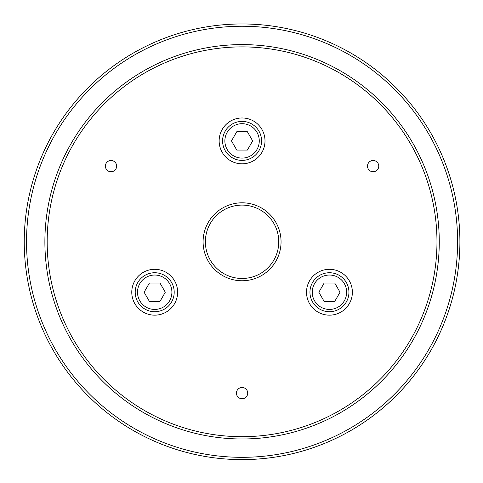 <?xml version="1.0" encoding="UTF-8"?>
<svg xmlns="http://www.w3.org/2000/svg" width="483" height="483" viewBox="0 0 483 483"><rect width="100%" height="100%" fill="white"/><g stroke="black" fill="none" stroke-linecap="round" stroke-linejoin="round"><path stroke-width="0.72" d="M71.303 143.191A197.191 197.191 0 0 0 242.074 438.981A197.191 197.191 0 0 0 412.844 143.191A197.191 197.191 0 0 0 71.303 143.191M73.283 144.339A194.897 194.897 0 0 1 410.858 144.339A194.897 194.897 0 0 1 242.074 436.686A194.897 194.897 0 0 1 73.283 144.339M55.412 134.02A215.533 215.533 0 0 1 428.729 134.02A215.533 215.533 0 0 1 242.074 457.323A215.533 215.533 0 0 1 55.412 134.02M210.298 223.442A36.684 36.684 0 0 1 273.843 223.442A36.684 36.684 0 0 1 242.074 278.474A36.684 36.684 0 0 1 210.298 223.442M53.426 132.873A217.827 217.827 0 0 0 242.074 459.617A217.827 217.827 0 0 0 430.715 132.873A217.827 217.827 0 0 0 53.426 132.873M208.318 222.295A38.978 38.978 0 0 0 242.074 280.768A38.978 38.978 0 0 0 275.829 222.295A38.978 38.978 0 0 0 208.318 222.295M113.831 161.237A5.639 5.639 0 0 1 113.831 171A5.639 5.639 0 0 1 105.379 166.122A5.639 5.639 0 0 1 113.831 161.237M236.435 393.12A5.639 5.639 0 0 1 244.893 388.235A5.639 5.639 0 0 1 244.893 398.004A5.639 5.639 0 0 1 236.435 393.12M375.949 171A5.639 5.639 0 0 1 367.491 166.122A5.639 5.639 0 0 1 375.949 161.237A5.639 5.639 0 0 1 375.949 171M340.907 272.376A22.93 22.93 0 0 1 340.907 312.09A22.93 22.93 0 0 1 306.518 292.233A22.93 22.93 0 0 1 340.907 272.376M219.143 140.897A22.93 22.93 0 0 1 253.539 121.04A22.93 22.93 0 0 1 253.539 160.754A22.93 22.93 0 0 1 219.143 140.897M166.164 312.09A22.93 22.93 0 0 1 131.774 292.233A22.93 22.93 0 0 1 166.164 272.376A22.93 22.93 0 0 1 166.164 312.09M329.442 272.738A19.489 19.489 0 0 0 312.567 301.978A19.489 19.489 0 0 0 346.323 301.978A19.489 19.489 0 0 0 329.442 272.738M324.147 283.056L334.737 283.056L340.038 292.233L334.737 301.404L324.147 301.404L318.852 292.233L324.147 283.056M225.193 150.642A19.489 19.489 0 0 0 258.954 150.642A19.489 19.489 0 0 0 242.074 121.408A19.489 19.489 0 0 0 225.193 150.642M236.779 150.068L231.484 140.897L236.779 131.726L247.368 131.726L252.663 140.897L247.368 150.068L236.779 150.068M171.58 301.978A19.489 19.489 0 0 0 154.699 272.738A19.489 19.489 0 0 0 137.824 301.978A19.489 19.489 0 0 0 171.58 301.978M165.289 292.233L159.994 301.404L149.404 301.404L144.109 292.233L149.404 283.056L159.994 283.056L165.289 292.233M329.442 275.032A17.195 17.195 0 0 1 344.337 300.831A17.195 17.195 0 0 1 314.554 300.831A17.195 17.195 0 0 1 329.442 275.032M227.179 149.495A17.195 17.195 0 0 1 242.074 123.702A17.195 17.195 0 0 1 256.968 149.495A17.195 17.195 0 0 1 227.179 149.495M169.593 300.831A17.195 17.195 0 0 1 139.81 300.831A17.195 17.195 0 0 1 154.699 275.032A17.195 17.195 0 0 1 169.593 300.831"/></g></svg>
